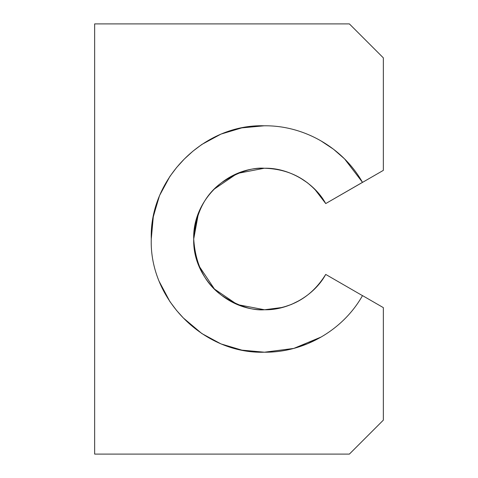<?xml version="1.0" encoding="UTF-8"?>
<svg xmlns="http://www.w3.org/2000/svg" width="478" height="478" viewBox="0 0 478 478"><rect width="100%" height="100%" fill="white"/><g stroke="black" fill="none" stroke-linecap="round" stroke-linejoin="round"><path stroke-width="0.72" d="M383.344 420.138L383.344 307.629L362.515 295.607L383.344 307.629L383.344 420.138L349.382 454.1L383.344 420.138M198.537 265.272L214.443 289.035L237.303 304.576L264.471 309.756C288.27 310.455 314.405 295.38 325.721 274.426L362.485 295.655C342.989 330.214 304.181 352.645 264.471 352.208C203.987 354.216 149.244 299.539 151.263 239C149.238 178.533 203.957 123.748 264.471 125.792C304.151 125.373 342.989 147.75 362.485 182.345L325.721 203.574L383.344 170.371L383.344 57.862L349.382 23.9L94.656 23.9L94.656 454.1L349.382 454.1L94.656 454.1L94.656 23.9L349.382 23.9L383.344 57.862L383.344 170.371L362.515 182.393M321.055 337.056L307.665 343.688L293.767 348.42L264.716 352.208L293.767 348.42L307.665 343.688L321.055 337.056L293.785 348.42L264.471 352.208L241.88 350.141L221.003 343.921L201.853 333.56L183.391 318.013L176.645 310.539L169.911 301.6L158.971 281.028L169.911 301.6L176.645 310.539L183.391 318.013M158.971 196.972L153.193 217.185L151.263 239L153.33 216.42L159.544 195.556L169.911 176.4L176.645 167.461L184.161 159.21M264.471 125.792C304.151 125.373 342.989 147.75 362.485 182.345M325.643 203.443L314.506 188.918L307.599 182.883L299.826 177.708M264.286 168.244L237.237 173.46L214.443 188.965M198.537 212.728L193.715 239M264.627 309.756L282.773 307.39L291.455 304.432L299.826 300.292M264.471 309.756C226.674 311.005 192.455 276.846 193.715 239C192.449 201.22 226.644 166.959 264.471 168.244C291.186 169.081 311.602 180.857 325.721 203.574C314.405 182.62 288.27 167.545 264.471 168.244C252.175 167.3 238.02 172.014 222.019 182.393C204.847 194.683 195.412 213.552 193.715 239C195.412 264.448 204.847 283.317 222.019 295.607C238.02 305.986 252.175 310.7 264.471 309.756C291.204 308.908 311.62 297.131 325.721 274.426L362.485 295.655M362.414 182.22L344.548 158.875L333.495 149.22L321.055 140.944M264.22 125.792L241.772 127.883L221.021 134.079L201.865 144.44L192.927 151.179L184.418 158.947"/></g></svg>
